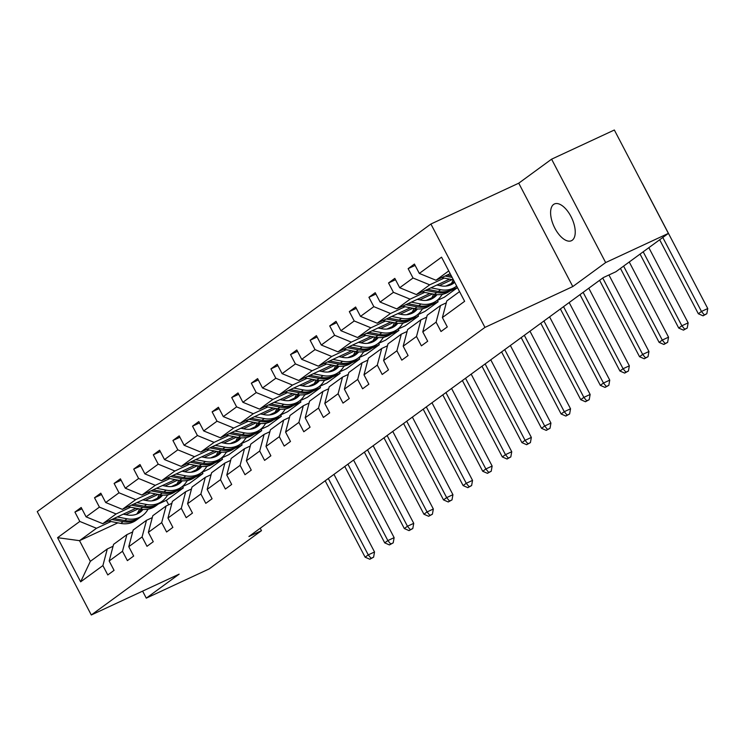 <?xml version="1.0" encoding="UTF-8"?>
<svg xmlns="http://www.w3.org/2000/svg" width="745" height="745" viewBox="0 0 745 745"><rect width="100%" height="100%" fill="white"/><g stroke="black" fill="none" stroke-linecap="round" stroke-linejoin="round"><path stroke-width="1.12" d="M572.262 240.225A20.245 9.815 -114.9 0 0 571.396 217.335A20.245 9.815 -114.9 0 0 554.382 203.981A20.245 9.815 -114.9 0 0 553.572 204.465A20.245 9.815 -114.9 0 0 554.438 227.355A20.245 9.815 -114.9 0 0 571.452 240.71A20.245 9.815 -114.9 0 0 572.262 240.225M430.908 224.022L37.25 511.601L91.3 614.988L484.948 327.4L430.908 224.022L518.743 183.186L572.793 286.564L605.648 262.566L551.598 159.179L518.743 183.186M551.598 159.179L614.346 130.012L668.386 233.399L605.648 262.566M142.612 591.13L146.281 598.151L209.019 568.984L261.476 530.663L260.219 528.252M182.618 486.56L183.317 487.91L175.308 491.635M169.068 494.531L167.383 495.313M138.542 508.723L125.784 514.655M111.014 521.519L96.487 528.279L79.519 540.665L57.57 537.685L79.808 521.444L74.919 512.076L81.903 508.835M183.317 487.91L166.358 500.295L158.35 504.02M136.717 514.078L136.158 514.339M117.868 522.841L79.519 540.665L90.331 561.339L107.299 548.953L113.072 546.262M96.487 528.279L79.808 521.444M130.617 507.205L116.09 513.957L102.773 523.688L86.094 516.853L81.196 507.494L74.919 512.076M86.094 516.853L99.411 507.121L94.522 497.762L101.506 494.512M150.211 492.883L135.692 499.634L122.366 509.366L105.697 502.53L100.799 493.171L94.522 497.762M105.697 502.53L119.014 492.799L114.115 483.44L121.1 480.19M169.813 478.56L155.286 485.321L141.969 495.043L125.3 488.208L120.401 478.849L114.115 483.44M125.3 488.208L138.617 478.486L133.718 469.117L140.703 465.876M189.416 464.247L174.889 470.998L161.572 480.73L144.893 473.894L140.004 464.535L133.718 469.117M144.893 473.894L158.219 464.163L153.321 454.804L160.305 451.554M209.019 449.924L194.492 456.676L181.175 466.407L164.496 459.572L159.607 450.213L153.321 454.804M164.496 459.572L177.813 449.84L172.924 440.481L179.908 437.231M228.622 435.601L214.094 442.362L200.778 452.085L184.099 445.249L179.21 435.89L172.924 440.481M184.099 445.249L197.416 435.527L192.527 426.159L199.511 422.918M248.215 421.288L233.697 428.04L220.371 437.771L203.702 430.936L198.803 421.577L192.527 426.159M203.702 430.936L217.018 421.204L212.129 411.845L219.105 408.595M267.818 406.966L253.291 413.717L239.974 423.449L223.304 416.613L218.406 407.254L212.129 411.845M223.304 416.613L236.621 406.882L231.723 397.523L238.707 394.282M287.421 392.643L272.894 399.404L259.577 409.126L242.898 402.291L238.009 392.932L231.723 397.523M242.898 402.291L256.224 392.568L251.326 383.209L258.31 379.959M307.024 378.33L292.496 385.081L279.179 394.813L262.501 387.977L257.612 378.618L251.326 383.209M262.501 387.977L275.818 378.246L270.929 368.887L277.913 365.637M326.627 364.007L312.099 370.759L298.782 380.49L282.104 373.655L277.214 364.296L270.929 368.887M282.104 373.655L295.42 363.923L290.531 354.564L297.516 351.323M346.229 349.684L331.702 356.445L318.385 366.168L301.706 359.332L296.808 349.973L290.531 354.564M301.706 359.332L315.023 349.61L310.134 340.251L317.119 337.001M365.823 335.371L351.305 342.123L337.979 351.854L321.309 345.019L316.411 335.66L310.134 340.251M321.309 345.019L334.626 335.287L329.728 325.928L336.712 322.678M385.426 321.048L370.898 327.8L357.581 337.532L340.903 330.696L336.014 321.337L329.728 325.928M340.903 330.696L354.229 320.965L349.331 311.606L356.315 308.365M405.029 306.726L390.501 313.487L377.184 323.209L360.506 316.383L355.616 307.014L349.331 311.606M360.506 316.383L373.822 306.651L368.933 297.292L375.918 294.042M424.631 292.413L410.104 299.164L396.787 308.896L380.108 302.06L375.219 292.701L368.933 297.292M380.108 302.06L393.425 292.329L388.536 282.97L395.521 279.72M444.234 278.09L429.707 284.841L416.39 294.573L399.711 287.738L394.813 278.379L388.536 282.97M399.711 287.738L413.028 278.006L408.139 268.647L415.123 265.406M448.741 270.938L435.983 280.25L419.314 273.424L414.416 264.056L408.139 268.647M419.314 273.424L441.552 257.174L464.629 301.315L442.39 317.566L447.289 326.925L441.003 331.516L436.104 322.157L422.788 331.888L427.686 341.247L421.4 345.838L416.511 336.479L403.185 346.202L408.083 355.57L401.797 360.152L396.908 350.793L383.591 360.524L388.48 369.883L382.194 374.474L377.305 365.115L363.988 374.847L368.877 384.206L362.601 388.797L357.702 379.438L344.386 389.16L349.275 398.528L342.998 403.11L338.1 393.751L324.783 403.483L329.681 412.842L323.395 417.433L318.506 408.074L305.18 417.805L310.078 427.164L303.792 431.755L298.903 422.396L285.586 432.119L290.476 441.487L284.19 446.069L279.3 436.71L265.984 446.441L270.873 455.8L264.596 460.391L259.698 451.032L246.381 460.764L251.27 470.123L244.993 474.714L240.095 465.355L226.778 475.077L231.676 484.446L225.39 489.027L220.492 479.668L207.175 489.4L212.074 498.759L205.788 503.35L200.899 493.991L187.572 503.722L192.471 513.082L186.185 517.673L181.296 508.314L167.979 518.036L172.868 527.395L166.591 531.986L161.693 522.627L148.376 532.358L153.265 541.717L146.989 546.308L142.09 536.949L128.773 546.681L133.672 556.04L127.386 560.631L122.487 551.272L109.17 560.994L114.069 570.353L107.783 574.944L102.894 565.585L80.646 581.836L57.57 537.685M668.386 233.399L615.929 271.72L603.385 277.55L248.932 536.493L261.476 530.663M109.17 560.994L113.575 544.362L126.901 534.631L132.675 531.949M126.901 534.631L122.487 551.272M202.221 472.246L202.919 473.587L189.602 483.319L181.594 487.044M157.353 498.312L151.831 500.873M136 508.239L102.773 523.688M202.919 473.587L194.911 477.312M188.671 480.208L186.986 481M158.136 494.41L145.387 500.333M116.09 513.957L99.411 507.121M128.773 546.681L133.178 530.04L146.495 520.308L152.278 517.626M146.495 520.308L142.09 536.949M221.824 457.924L222.522 459.265L209.205 468.996L201.197 472.721M176.956 483.989L171.434 486.56M155.603 493.916L122.366 509.366M222.522 459.265L214.513 462.99M208.274 465.895L206.589 466.677M177.738 480.087L164.98 486.019M135.692 499.634L119.014 492.799M148.376 532.358L152.781 515.726L166.098 505.995L171.881 503.303M166.098 505.995L161.693 522.627M241.427 443.601L242.125 444.951L228.808 454.674L220.799 458.399M196.559 469.667L191.037 472.237M175.196 479.603L141.969 495.043M242.125 444.951L234.107 448.676M227.877 451.572L226.191 452.355M197.341 465.765L184.583 471.697M155.286 485.321L138.617 478.486M167.979 518.036L172.384 501.404L185.701 491.672L191.474 488.99M185.701 491.672L181.296 508.314M261.02 429.288L261.728 430.629L248.402 440.36L240.393 444.085M216.162 455.353L210.639 457.914M194.799 465.28L161.572 480.73M261.728 430.629L253.71 434.354M247.47 437.25L245.785 438.041M216.944 451.451L204.186 457.374M174.889 470.998L158.219 464.163M187.572 503.722L191.987 487.081L205.303 477.359L211.077 474.667M205.303 477.359L200.899 493.991M280.623 414.965L281.331 416.306L268.004 426.038L259.996 429.763M235.755 441.031L230.242 443.601M214.402 450.958L181.175 466.407M281.331 416.306L273.313 420.031M267.073 422.937L265.388 423.719M236.547 437.129L223.789 443.061M194.492 456.676L177.813 449.84M207.175 489.4L211.58 472.768L224.906 463.036L230.68 460.345M224.906 463.036L220.492 479.668M300.226 400.652L300.924 401.993L287.607 411.724L279.599 415.44M255.358 426.708L249.836 429.278M234.005 436.644L200.778 452.085M300.924 401.993L292.915 405.718M286.676 408.614L284.99 409.396M256.14 422.806L243.392 428.738M214.094 442.362L197.416 435.527M226.778 475.077L231.183 458.445L244.5 448.714L250.283 446.031M244.5 448.714L240.095 465.355M319.829 386.329L320.527 387.67L307.21 397.402L299.201 401.127M274.961 412.395L269.439 414.956M253.607 422.322L220.371 437.771M320.527 387.67L312.518 391.395M306.279 394.291L304.593 395.083M275.743 408.493L262.994 414.416M233.697 428.04L217.018 421.204M246.381 460.764L250.786 444.122L264.103 434.4L269.886 431.709M264.103 434.4L259.698 451.032M339.431 372.006L340.13 373.347L326.813 383.079L318.804 386.804M294.564 398.072L289.041 400.642M273.21 407.999L239.974 423.449M340.13 373.347L332.112 377.072M325.882 379.978L324.196 380.76M295.346 394.17L282.588 400.102M253.291 413.717L236.621 406.882M265.984 446.441L270.388 429.809L283.705 420.078L289.488 417.386M283.705 420.078L279.3 436.71M359.025 357.693L359.733 359.034L346.416 368.766L338.398 372.481M314.167 383.75L308.644 386.32M292.804 393.686L259.577 409.126M359.733 359.034L351.714 362.759M345.484 365.655L343.79 366.438M314.949 379.848L302.191 385.78M272.894 399.404L256.224 392.568M285.586 432.119L289.991 415.487L303.308 405.755L309.082 403.073M303.308 405.755L298.903 422.396M378.628 343.371L379.335 344.712L366.009 354.443L358 358.168M333.76 369.436L328.247 371.997M312.406 379.363L279.179 394.813M379.335 344.712L371.317 348.437M365.078 351.333L363.392 352.124M334.552 365.534L321.793 371.457M292.496 385.081L275.818 378.246M305.18 417.805L309.585 401.164L322.911 391.442L328.685 388.75M322.911 391.442L318.506 408.074M398.23 329.048L398.929 330.389L385.612 340.12L377.603 343.845M353.363 355.114L347.84 357.684M332.009 365.041L298.782 380.49M398.929 330.389L390.92 334.114M384.681 337.019L382.995 337.802M354.154 351.212L341.396 357.144M312.099 370.759L295.42 363.923M324.783 403.483L329.188 386.851L342.504 377.119L348.288 374.428M342.504 377.119L338.1 393.751M417.833 314.735L418.532 316.076L405.215 325.807L397.206 329.523M372.966 340.791L367.443 343.361M351.612 350.727L318.385 366.168M418.532 316.076L410.523 319.801M404.284 322.697L402.598 323.479M373.748 336.889L360.999 342.821M331.702 356.445L315.023 349.61M344.386 389.16L348.79 372.528L362.107 362.796L367.89 360.114M362.107 362.796L357.702 379.438M437.436 300.412L438.135 301.753L424.818 311.485L416.809 315.21M392.568 326.478L387.046 329.039M371.215 336.405L337.979 351.854M438.135 301.753L430.116 305.478M423.886 308.374L422.201 309.166M393.351 322.576L380.593 328.498M351.305 342.123L334.626 335.287M363.988 374.847L368.393 358.205L381.71 348.483L387.493 345.792M381.71 348.483L377.305 365.115M457.477 287.626L444.42 297.162L436.402 300.887M412.171 312.155L406.649 314.725M390.808 322.082L357.581 337.532M457.439 287.57L449.719 291.155M443.489 294.061L441.804 294.843M412.954 308.253L400.195 314.185M370.898 327.8L354.229 320.965M383.591 360.524L387.996 343.892L401.313 334.16L407.087 331.469M401.313 334.16L396.908 350.793M456.741 286.229L456.005 286.564M431.765 297.832L426.252 300.403M410.411 307.769L377.184 323.209M432.556 293.93L419.798 299.863M390.501 313.487L373.822 306.651M403.185 346.202L407.599 329.569L420.916 319.838L426.689 317.156M420.916 319.838L416.511 336.479M451.368 283.519L445.845 286.08M430.014 293.446L396.787 308.896M452.159 279.617L439.401 285.54M410.104 299.164L393.425 292.329M422.788 331.888L427.192 315.247L440.519 305.524L446.292 302.833M440.519 305.524L436.104 322.157M449.617 279.124L416.39 294.573M429.707 284.841L413.028 278.006M442.39 317.566L446.795 300.933L459.553 291.612M146.281 598.151L179.135 574.153L91.3 614.988M572.793 286.564L484.948 327.4M166.358 500.295L168.705 504.784M450.166 273.657L435.983 280.25M107.299 548.953L102.894 565.585M80.646 581.836L90.331 561.339M441.692 277.606L453.407 279.859M445.044 276.041L452.131 277.41M451.321 275.864L447.158 275.063M659.66 239.769L698.335 313.757L701.473 311.457L707.75 308.542L642.823 184.341A23.728 20.664 53.9 0 0 641.873 182.674M662.799 237.478L701.473 311.457L704.314 314.902L703.057 315.824L706.828 313.738L704.314 314.902M706.828 313.738L707.75 308.542M698.335 313.757L703.057 315.824M450.278 285.037A20.087 17.498 53.9 0 0 453.118 279.803M422.089 291.919L434.391 294.284A24.203 21.074 53.9 0 0 449.859 291.062L452.243 289.321A24.203 21.074 53.9 0 0 452.979 288.753M430.908 287.821L440.668 289.693A24.203 21.074 53.9 0 0 456.136 286.471A24.203 21.074 53.9 0 0 456.657 286.08M436.859 285.056L440.872 285.829A20.087 17.498 53.9 0 0 453.714 283.156A20.087 17.498 53.9 0 0 454.711 282.355M425.442 290.364L436.775 292.543A24.203 21.074 53.9 0 0 452.243 289.321M454.105 281.191A20.087 17.498 -126.1 0 1 451.647 284.422M456.136 286.471L453.752 288.222A24.203 21.074 -126.1 0 1 438.284 291.444L427.555 289.377M452.476 283.966A20.087 17.498 53.9 0 0 454.45 281.843M640.057 254.092L678.732 328.07L681.871 325.779L688.147 322.864L648.839 247.675M643.196 251.801L681.871 325.779L684.711 329.225L683.454 330.137L687.225 328.061L684.711 329.225M687.225 328.061L688.147 322.864M678.732 328.07L683.454 330.137M430.675 299.36A20.087 17.498 53.9 0 0 433.515 294.117M402.486 306.242L414.788 308.607A24.203 21.074 53.9 0 0 430.256 305.385L432.64 303.634A24.203 21.074 53.9 0 0 433.385 303.066M411.315 302.144L421.074 304.016A24.203 21.074 53.9 0 0 436.533 300.794A24.203 21.074 53.9 0 0 442.055 294.368M417.256 299.378L421.27 300.151A20.087 17.498 53.9 0 0 434.112 297.469A20.087 17.498 53.9 0 0 437.064 294.638M405.839 304.686L417.172 306.865A24.203 21.074 53.9 0 0 432.64 303.634M435.089 294.405A20.087 17.498 -126.1 0 1 432.053 298.736M436.533 300.794L434.149 302.535A24.203 21.074 -126.1 0 1 418.681 305.757L407.962 303.699M432.873 298.289A20.087 17.498 53.9 0 0 435.946 294.526M620.455 268.414L659.129 342.393L662.277 340.092L668.544 337.178L629.246 261.998M623.602 266.114L662.277 340.092L665.108 343.538L663.86 344.46L667.622 342.374L665.108 343.538M667.622 342.374L668.544 337.178M659.129 342.393L663.86 344.46M411.072 313.682A20.087 17.498 53.9 0 0 413.913 308.439M382.883 320.564L395.185 322.93A24.203 21.074 53.9 0 0 410.653 319.698L413.037 317.957A24.203 21.074 53.9 0 0 413.782 317.389M391.712 316.457L401.471 318.339A24.203 21.074 53.9 0 0 416.939 315.116A24.203 21.074 53.9 0 0 422.452 308.691M397.653 313.692L401.676 314.464A20.087 17.498 53.9 0 0 414.509 311.792A20.087 17.498 53.9 0 0 417.461 308.952M386.236 319L397.579 321.179A24.203 21.074 53.9 0 0 413.037 317.957M415.487 308.728A20.087 17.498 -126.1 0 1 412.451 313.058M416.939 315.116L414.546 316.858A24.203 21.074 -126.1 0 1 399.078 320.08L388.359 318.022M413.27 312.602A20.087 17.498 53.9 0 0 416.343 308.849M599.595 280.316L639.536 356.715L642.674 354.415L648.951 351.5L608.935 274.97M602.733 278.025L642.674 354.415L645.515 357.861L644.257 358.783L648.02 356.697L645.515 357.861M648.02 356.697L648.951 351.5M639.536 356.715L644.257 358.783M391.47 327.996A20.087 17.498 53.9 0 0 394.31 322.762M363.29 334.878L375.582 337.243A24.203 21.074 53.9 0 0 391.05 334.021L393.444 332.279A24.203 21.074 53.9 0 0 394.179 331.711M372.109 330.78L381.868 332.652A24.203 21.074 53.9 0 0 397.336 329.43A24.203 21.074 53.9 0 0 402.859 323.004M378.06 328.014L382.073 328.787A20.087 17.498 53.9 0 0 394.906 326.114A20.087 17.498 53.9 0 0 397.867 323.274M366.642 333.322L377.976 335.501A24.203 21.074 53.9 0 0 393.444 332.279M395.884 323.051A20.087 17.498 -126.1 0 1 392.848 327.381M397.336 329.43L394.943 331.171A24.203 21.074 -126.1 0 1 379.484 334.403L368.756 332.335M393.677 326.925A20.087 17.498 53.9 0 0 396.74 323.172M579.992 294.638L619.933 371.029L623.071 368.738L629.348 365.823L588.783 288.222M583.139 292.347L623.071 368.738L625.912 372.183L624.655 373.096L628.417 371.01L625.912 372.183M628.417 371.01L629.348 365.823M619.933 371.029L624.655 373.096M371.867 342.318A20.087 17.498 53.9 0 0 374.716 337.075M343.687 349.2L355.989 351.565A24.203 21.074 53.9 0 0 371.448 348.343L373.841 346.593A24.203 21.074 53.9 0 0 374.577 346.025M352.506 345.103L362.266 346.974A24.203 21.074 53.9 0 0 377.734 343.752A24.203 21.074 53.9 0 0 383.256 337.327M358.457 342.337L362.47 343.11A20.087 17.498 53.9 0 0 375.303 340.428A20.087 17.498 53.9 0 0 378.264 337.587M347.04 347.645L358.373 349.824A24.203 21.074 53.9 0 0 373.841 346.593M376.281 337.364A20.087 17.498 -126.1 0 1 373.245 341.694M377.734 343.752L375.35 345.494A24.203 21.074 -126.1 0 1 359.882 348.716L349.154 346.658M374.074 341.247A20.087 17.498 53.9 0 0 377.147 337.485M560.389 308.961L600.33 385.351L603.469 383.051L609.745 380.136L569.18 302.545M563.537 306.661L603.469 383.051L606.309 386.497L605.052 387.419L608.823 385.333L606.309 386.497M608.823 385.333L609.745 380.136M600.33 385.351L605.052 387.419M352.264 356.641A20.087 17.498 53.9 0 0 355.114 351.398M324.084 363.523L336.386 365.888A24.203 21.074 53.9 0 0 351.854 362.657L354.238 360.915A24.203 21.074 53.9 0 0 354.974 360.347M332.903 359.416L342.663 361.297A24.203 21.074 53.9 0 0 358.131 358.075A24.203 21.074 53.9 0 0 363.653 351.649M338.854 356.65L342.868 357.423A20.087 17.498 53.9 0 0 355.71 354.75A20.087 17.498 53.9 0 0 358.662 351.91M327.437 361.958L338.77 364.137A24.203 21.074 53.9 0 0 354.238 360.915M356.687 351.687A20.087 17.498 -126.1 0 1 353.642 356.017M358.131 358.075L355.747 359.816A24.203 21.074 -126.1 0 1 340.279 363.038L329.551 360.98M354.471 355.561A20.087 17.498 53.9 0 0 357.544 351.808M540.796 323.274L580.728 399.665L583.866 397.374L590.142 394.459L549.577 316.858M543.934 320.983L583.866 397.374L586.706 400.819L585.449 401.741L589.221 399.655L586.706 400.819M589.221 399.655L590.142 394.459M580.728 399.665L585.449 401.741M332.67 370.954A20.087 17.498 53.9 0 0 335.511 365.711M304.481 377.836L316.783 380.201A24.203 21.074 53.9 0 0 332.251 376.979L334.635 375.238A24.203 21.074 53.9 0 0 335.38 374.67M313.31 373.739L323.069 375.61A24.203 21.074 53.9 0 0 338.528 372.388A24.203 21.074 53.9 0 0 344.05 365.963M319.251 370.973L323.265 371.746A20.087 17.498 53.9 0 0 336.107 369.073A20.087 17.498 53.9 0 0 339.059 366.233M307.834 376.281L319.167 378.46A24.203 21.074 53.9 0 0 334.635 375.238M337.085 366.009A20.087 17.498 -126.1 0 1 334.049 370.339M338.528 372.388L336.144 374.13A24.203 21.074 -126.1 0 1 320.676 377.361L309.957 375.294M334.868 369.883A20.087 17.498 53.9 0 0 337.941 366.13M521.193 337.597L561.125 413.987L564.272 411.696L570.54 408.781L529.974 331.18M524.331 335.306L564.272 411.696L567.103 415.142L565.846 416.055L569.618 413.969L567.103 415.142M569.618 413.969L570.54 408.781M561.125 413.987L565.846 416.055M313.068 385.277A20.087 17.498 53.9 0 0 315.908 380.034M284.879 392.159L297.18 394.524A24.203 21.074 53.9 0 0 312.649 391.302L315.033 389.551A24.203 21.074 53.9 0 0 315.778 388.983M293.707 388.061L303.466 389.933A24.203 21.074 53.9 0 0 318.935 386.711A24.203 21.074 53.9 0 0 324.447 380.285M299.648 385.295L303.662 386.068A20.087 17.498 53.9 0 0 316.504 383.386A20.087 17.498 53.9 0 0 319.456 380.546M288.231 390.603L299.574 392.783A24.203 21.074 53.9 0 0 315.033 389.551M317.482 380.322A20.087 17.498 -126.1 0 1 314.446 384.653M318.935 386.711L316.541 388.452A24.203 21.074 -126.1 0 1 301.073 391.674L290.354 389.616M315.265 384.206A20.087 17.498 53.9 0 0 318.339 380.444M501.59 351.919L541.522 428.31L544.669 426.01L550.937 423.095L510.372 345.503M504.728 349.619L544.669 426.01L547.51 429.455L546.253 430.377L550.015 428.291L547.51 429.455M550.015 428.291L550.937 423.095M541.522 428.31L546.253 430.377M293.465 399.599A20.087 17.498 53.9 0 0 296.305 394.356M265.285 406.481L277.578 408.837A24.203 21.074 53.9 0 0 293.046 405.615L295.439 403.874A24.203 21.074 53.9 0 0 296.175 403.306M274.104 402.375L283.864 404.256A24.203 21.074 53.9 0 0 299.332 401.034A24.203 21.074 53.9 0 0 304.854 394.608M280.055 399.609L284.069 400.382A20.087 17.498 53.9 0 0 296.901 397.709A20.087 17.498 53.9 0 0 299.863 394.869M268.638 404.917L279.971 407.096A24.203 21.074 53.9 0 0 295.439 403.874M297.879 394.645A20.087 17.498 -126.1 0 1 294.843 398.975M299.332 401.034L296.938 402.775A24.203 21.074 -126.1 0 1 281.48 405.997L270.752 403.939M295.663 398.519A20.087 17.498 53.9 0 0 298.736 394.766M481.987 366.233L521.928 442.623L525.067 440.332L531.343 437.417L490.769 359.816M485.125 363.942L525.067 440.332L527.907 443.778L526.65 444.7L530.412 442.614L527.907 443.778M530.412 442.614L531.343 437.417M521.928 442.623L526.65 444.7M273.862 413.913A20.087 17.498 53.9 0 0 276.712 408.67M245.682 420.795L257.984 423.16A24.203 21.074 53.9 0 0 273.443 419.938L275.836 418.196A24.203 21.074 53.9 0 0 276.572 417.628M254.501 416.697L264.261 418.569A24.203 21.074 53.9 0 0 279.729 415.347A24.203 21.074 53.9 0 0 285.251 408.921M260.452 413.931L264.466 414.704A20.087 17.498 53.9 0 0 277.298 412.032A20.087 17.498 53.9 0 0 280.26 409.191M249.035 419.239L260.368 421.419A24.203 21.074 53.9 0 0 275.836 418.196M278.276 408.968A20.087 17.498 -126.1 0 1 275.24 413.298M279.729 415.347L277.345 417.088A24.203 21.074 -126.1 0 1 261.877 420.32L251.149 418.252M276.069 412.842A20.087 17.498 53.9 0 0 279.142 409.089M462.384 380.555L502.326 456.946L505.464 454.655L511.74 451.731L471.175 374.139M465.532 378.264L505.464 454.655L508.304 458.101L507.047 459.013L510.809 456.927L508.304 458.101M510.809 456.927L511.74 451.731M502.326 456.946L507.047 459.013M254.259 428.235A20.087 17.498 53.9 0 0 257.109 422.992M226.08 435.117L238.381 437.483A24.203 21.074 53.9 0 0 253.849 434.26L256.233 432.51A24.203 21.074 53.9 0 0 256.969 431.942M234.899 431.02L244.658 432.892A24.203 21.074 53.9 0 0 260.126 429.669A24.203 21.074 53.9 0 0 265.648 423.244M240.849 428.254L244.863 429.018A20.087 17.498 53.9 0 0 257.705 426.345A20.087 17.498 53.9 0 0 260.657 423.505M229.432 433.562L240.765 435.741A24.203 21.074 53.9 0 0 256.233 432.51M258.683 423.281A20.087 17.498 -126.1 0 1 255.637 427.611M260.126 429.669L257.742 431.411A24.203 21.074 -126.1 0 1 242.274 434.633L231.546 432.575M256.466 427.164A20.087 17.498 53.9 0 0 259.539 423.402M442.791 394.878L482.723 471.268L485.861 468.968L492.138 466.053L451.572 388.462M445.929 392.578L485.861 468.968L488.701 472.414L487.444 473.336L491.216 471.25L488.701 472.414M491.216 471.25L492.138 466.053M482.723 471.268L487.444 473.336M234.666 442.558A20.087 17.498 53.9 0 0 237.506 437.315M206.477 449.44L218.779 451.796A24.203 21.074 53.9 0 0 234.247 448.574L236.631 446.832A24.203 21.074 53.9 0 0 237.376 446.264M215.296 445.333L225.065 447.214A24.203 21.074 53.9 0 0 240.523 443.983A24.203 21.074 53.9 0 0 246.046 437.566M221.246 442.567L225.26 443.34A20.087 17.498 53.9 0 0 238.102 440.668A20.087 17.498 53.9 0 0 241.054 437.827M209.829 447.875L221.163 450.054A24.203 21.074 53.9 0 0 236.631 446.832M239.08 437.604A20.087 17.498 -126.1 0 1 236.044 441.934M240.523 443.983L238.139 445.733A24.203 21.074 -126.1 0 1 222.671 448.956L211.943 446.898M236.863 441.478A20.087 17.498 53.9 0 0 239.937 437.725M423.188 409.191L463.12 485.582L466.268 483.291L472.535 480.376L431.97 402.775M426.326 406.9L466.268 483.291L469.099 486.736L467.841 487.658L471.613 485.572L469.099 486.736M471.613 485.572L472.535 480.376M463.12 485.582L467.841 487.658M215.063 456.871A20.087 17.498 53.9 0 0 217.903 451.628M186.874 463.753L199.176 466.119A24.203 21.074 53.9 0 0 214.644 462.896L217.028 461.155A24.203 21.074 53.9 0 0 217.773 460.578M195.702 459.656L205.462 461.528A24.203 21.074 53.9 0 0 220.93 458.305A24.203 21.074 53.9 0 0 226.443 451.88M201.644 456.89L205.657 457.663A20.087 17.498 53.9 0 0 218.499 454.981A20.087 17.498 53.9 0 0 221.451 452.15M190.226 462.198L201.56 464.377A24.203 21.074 53.9 0 0 217.028 461.155M219.477 451.926A20.087 17.498 -126.1 0 1 216.441 456.257M220.93 458.305L218.536 460.047A24.203 21.074 -126.1 0 1 203.068 463.278L192.35 461.211M217.261 455.8A20.087 17.498 53.9 0 0 220.334 452.047M403.585 423.514L443.517 499.904L446.665 497.613L452.932 494.689L412.367 417.098M406.723 421.223L446.665 497.613L449.505 501.059L448.248 501.972L452.01 499.886L449.505 501.059M452.01 499.886L452.932 494.689M443.517 499.904L448.248 501.972M195.46 471.194A20.087 17.498 53.9 0 0 198.3 465.951M167.271 478.076L179.573 480.441A24.203 21.074 53.9 0 0 195.041 477.219L197.425 475.468A24.203 21.074 53.9 0 0 198.17 474.9M176.099 473.978L185.859 475.85A24.203 21.074 53.9 0 0 201.327 472.628A24.203 21.074 53.9 0 0 206.849 466.202M182.05 471.213L186.064 471.976A20.087 17.498 53.9 0 0 198.896 469.303A20.087 17.498 53.9 0 0 201.848 466.463M170.624 476.521L181.966 478.69A24.203 21.074 53.9 0 0 197.425 475.468M199.874 466.24A20.087 17.498 -126.1 0 1 196.838 470.57M201.327 472.628L198.934 474.369A24.203 21.074 -126.1 0 1 183.475 477.592L172.747 475.534M197.658 470.123A20.087 17.498 53.9 0 0 200.731 466.361M383.982 437.837L423.924 514.227L427.062 511.927L433.339 509.012L392.764 431.42M387.121 435.536L427.062 511.927L429.902 515.372L428.645 516.294L432.407 514.208L429.902 515.372M432.407 514.208L433.339 509.012M423.924 514.227L428.645 516.294M175.857 485.517A20.087 17.498 53.9 0 0 178.698 480.274M147.678 492.398L159.97 494.755A24.203 21.074 53.9 0 0 175.438 491.532L177.832 489.791A24.203 21.074 53.9 0 0 178.567 489.223M156.497 488.292L166.256 490.173A24.203 21.074 53.9 0 0 181.724 486.941A24.203 21.074 53.9 0 0 187.246 480.525M162.447 485.526L166.461 486.299A20.087 17.498 53.9 0 0 179.294 483.626A20.087 17.498 53.9 0 0 182.255 480.786M151.03 490.834L162.363 493.013A24.203 21.074 53.9 0 0 177.832 489.791M180.271 480.562A20.087 17.498 -126.1 0 1 177.236 484.893M181.724 486.941L179.34 488.692A24.203 21.074 -126.1 0 1 163.872 491.914L153.144 489.856M178.064 484.436A20.087 17.498 53.9 0 0 181.128 480.683M364.38 452.15L404.321 528.54L407.459 526.249L413.736 523.335L373.171 445.733M367.527 449.859L407.459 526.249L410.299 529.695L409.042 530.617L412.804 528.531L410.299 529.695M412.804 528.531L413.736 523.335M404.321 528.54L409.042 530.617M156.254 499.83A20.087 17.498 53.9 0 0 159.104 494.587M128.075 506.712L140.377 509.077A24.203 21.074 53.9 0 0 155.835 505.855L158.229 504.114A24.203 21.074 53.9 0 0 158.964 503.536M136.894 502.614L146.653 504.486A24.203 21.074 53.9 0 0 162.121 501.264A24.203 21.074 53.9 0 0 167.644 494.838M142.844 499.848L146.858 500.621A20.087 17.498 53.9 0 0 159.7 497.939A20.087 17.498 53.9 0 0 162.652 495.108M131.427 505.157L142.761 507.336A24.203 21.074 53.9 0 0 158.229 504.114M160.669 494.885A20.087 17.498 -126.1 0 1 157.633 499.215M162.121 501.264L159.737 503.005A24.203 21.074 -126.1 0 1 144.269 506.237L133.541 504.169M158.462 498.759A20.087 17.498 53.9 0 0 161.535 494.997M344.777 466.472L384.718 542.863L387.856 540.572L394.133 537.648L353.568 460.056M347.924 464.182L387.856 540.572L390.697 544.018L389.439 544.93L393.211 542.844L390.697 544.018M393.211 542.844L394.133 537.648M384.718 542.863L389.439 544.93M136.661 514.152A20.087 17.498 53.9 0 0 139.501 508.91M108.472 521.034L120.774 523.4A24.203 21.074 53.9 0 0 136.242 520.178L138.626 518.427A24.203 21.074 53.9 0 0 139.362 517.859M117.291 516.937L127.05 518.809A24.203 21.074 53.9 0 0 142.518 515.587A24.203 21.074 53.9 0 0 148.041 509.161M123.242 514.171L127.255 514.935A20.087 17.498 53.9 0 0 140.097 512.262A20.087 17.498 53.9 0 0 143.049 509.422M111.825 519.479L123.158 521.649A24.203 21.074 53.9 0 0 138.626 518.427M141.075 509.198A20.087 17.498 -126.1 0 1 138.03 513.529M142.518 515.587L140.135 517.328A24.203 21.074 -126.1 0 1 124.666 520.55L113.938 518.492M138.859 513.082A20.087 17.498 53.9 0 0 141.932 509.319M325.183 480.795L365.115 557.186L368.254 554.885L374.53 551.971L333.965 474.369M328.322 478.495L368.254 554.885L371.094 558.331L369.837 559.253L373.608 557.167L371.094 558.331M373.608 557.167L374.53 551.971M365.115 557.186L369.837 559.253M436.775 292.543L434.391 294.284M440.668 289.693L438.284 291.444M417.172 306.865L414.788 308.607M421.074 304.016L418.681 305.757M397.579 321.179L395.185 322.93M401.471 318.339L399.078 320.08M377.976 335.501L375.582 337.243M381.868 332.652L379.484 334.403M358.373 349.824L355.989 351.565M362.266 346.974L359.882 348.716M338.77 364.137L336.386 365.888M342.663 361.297L340.279 363.038M319.167 378.46L316.783 380.201M323.069 375.61L320.676 377.361M299.574 392.783L297.18 394.524M303.466 389.933L301.073 391.674M279.971 407.096L277.578 408.837M283.864 404.256L281.48 405.997M260.368 421.419L257.984 423.16M264.261 418.569L261.877 420.32M240.765 435.741L238.381 437.483M244.658 432.892L242.274 434.633M221.163 450.054L218.779 451.796M225.065 447.214L222.671 448.956M201.56 464.377L199.176 466.119M205.462 461.528L203.068 463.278M181.966 478.69L179.573 480.441M185.859 475.85L183.475 477.592M162.363 493.013L159.97 494.755M166.256 490.173L163.872 491.914M142.761 507.336L140.377 509.077M146.653 504.486L144.269 506.237M123.158 521.649L120.774 523.4M127.05 518.809L124.666 520.55"/></g></svg>
